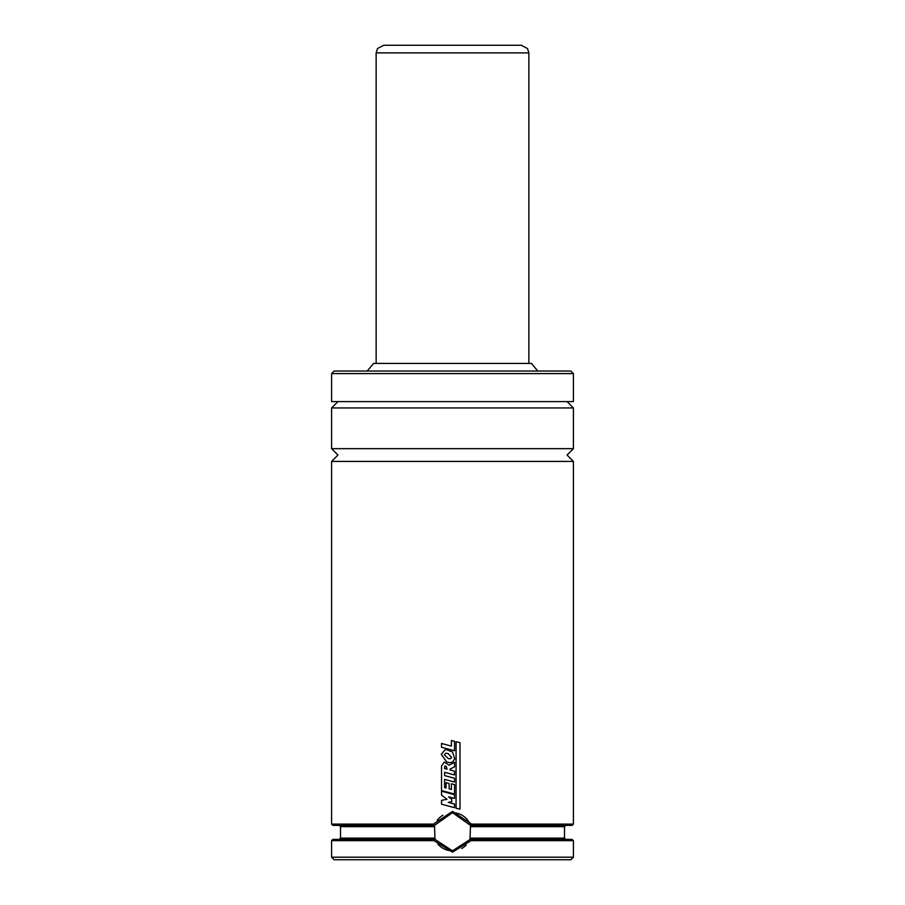 <?xml version="1.0" encoding="UTF-8"?>
<svg xmlns="http://www.w3.org/2000/svg" width="905" height="905" viewBox="0 0 905 905"><rect width="100%" height="100%" fill="white"/><g stroke="black" fill="none" stroke-linecap="round" stroke-linejoin="round"><path stroke-width="1.36" d="M337.961 401.594L331.592 407.951L573.408 407.951L573.408 448.676L567.039 455.045L573.408 461.414L331.592 461.414L331.592 824.116L433.416 824.116L452.5 811.389L471.573 824.116L470.498 825.383L452.5 812.667L434.502 825.383L332.87 825.383L331.592 824.116M573.408 461.414L573.408 824.116L572.13 825.383L470.498 825.383L470 839.388A19.084 19.084 0 0 0 470.159 839.003M433.993 840.655L435 839.388L452.5 850.847L470.193 839.388L471.007 840.655L452.5 852.114L433.993 840.655L331.592 840.655L331.592 857.205L573.408 857.205L570.851 859.75L334.149 859.75L331.592 857.205M461.595 848.539A19.084 19.084 0 0 0 466.245 844.999M470.498 838.121L564.494 838.121L564.494 826.661L470.894 826.661A19.084 19.084 0 0 0 452.5 812.667M537.808 371.05L531.405 363.414L373.595 363.414L367.192 371.05M573.408 373.595L570.851 371.05L334.149 371.05L331.592 373.595L331.592 401.594L573.408 401.594L573.408 373.595L331.592 373.595M573.408 448.676L331.592 448.676L331.592 407.951M573.408 824.116L471.573 824.116M470.193 839.388L572.13 839.388L573.408 840.655L471.007 840.655M434.841 839.003A19.084 19.084 0 0 0 435 839.388L332.87 839.388L331.592 840.655M435 839.388L434.502 825.383L433.416 824.116M442.986 815.201A19.084 19.084 0 0 0 437.273 820.247M437.782 843.913A19.084 19.084 0 0 0 452.5 850.836M452.5 794.149L454.491 794.681L454.491 798.436L448.563 796.841L451.742 799.217L451.742 801.683L448.258 802.373L454.525 804.07L454.525 807.69L441.516 804.206L441.516 800.405L446.991 799.239L441.516 795.133L441.516 791.208L452.5 794.149M452.5 763.379L454.502 762.304L454.502 766.829L450.023 769.137L450.045 769.951L454.525 771.162L454.525 774.952L444.615 772.316L444.615 775.596L454.536 778.255L454.536 782.056L444.615 779.397L444.615 787.61L446.041 788.006L446.041 782.723L449.129 783.583L449.129 788.821L451.391 789.443L451.391 783.775L454.536 784.59L454.536 794.058L441.516 790.585L441.527 766.105L444.321 762.01L449.118 765.2L452.5 763.379M444.581 766.637L446.233 766.365L447.047 769.171L444.502 768.549L445.158 765.958M452.5 751.998L454.729 758.729L452.5 762.146L450 762.689L446.787 762.01L441.267 754.374L445.464 749.283L452.5 751.998M451.742 757.621L450.057 758.842L448.292 758.582L444.265 754.759L445.905 753.186L448.213 753.616L451.742 757.621M452.5 740.776L454.525 741.297L454.525 750.743L441.493 747.247L441.493 743.446L451.391 746.127L451.391 740.482L452.5 740.776M460 809.104L456.075 808.278L456.075 741.783L460 742.62L460 809.104M376.141 52.886L528.859 52.886L527.502 48.542L521.223 45.25L383.777 45.25L377.498 48.542L376.141 52.886L376.141 363.414M434.502 838.121L340.506 838.121L339.239 839.388M434.106 826.661L340.506 826.661L340.506 838.121M331.592 448.676L337.961 455.045L331.592 461.414M573.408 840.655L573.408 857.205M564.494 838.121L565.761 839.388M340.506 826.661L339.239 825.383M564.494 826.661L565.761 825.383M573.408 407.951L567.039 401.594M528.859 52.886L528.859 363.414"/></g></svg>
